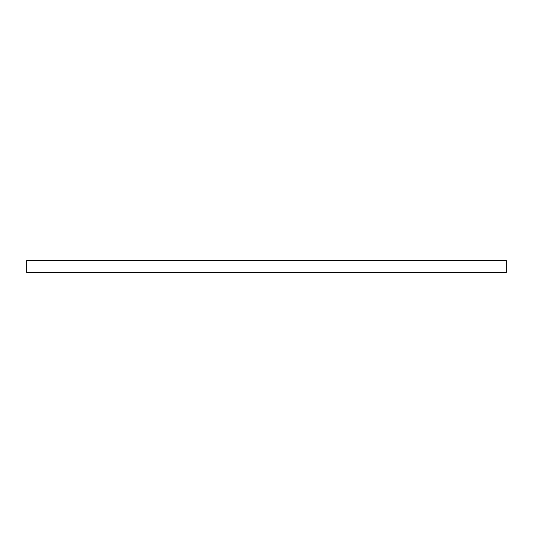 <?xml version="1.0" encoding="UTF-8"?>
<svg xmlns="http://www.w3.org/2000/svg" width="533" height="533" viewBox="0 0 533 533"><rect width="100%" height="100%" fill="white"/><g stroke="black" fill="none" stroke-linecap="round" stroke-linejoin="round"><path stroke-width="0.8" d="M26.65 272.37L506.35 272.37L506.35 260.63L26.65 260.63L26.65 272.37"/></g></svg>
